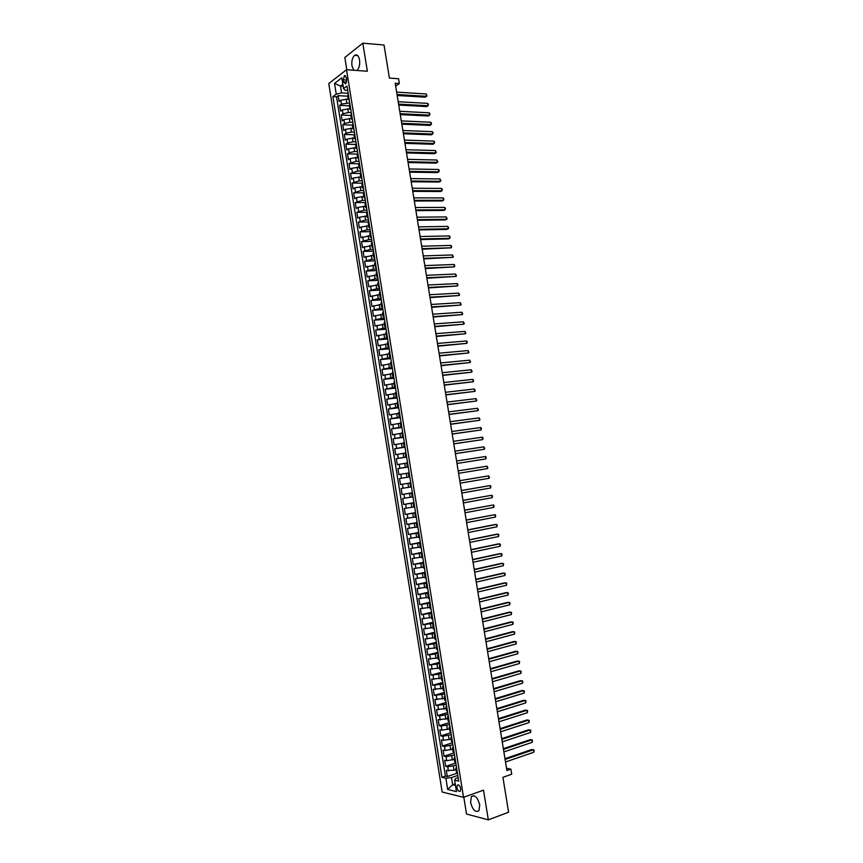 <?xml version="1.0" encoding="UTF-8"?>
<svg xmlns="http://www.w3.org/2000/svg" width="863" height="863" viewBox="0 0 863 863"><rect width="100%" height="100%" fill="white"/><g stroke="black" fill="none" stroke-linecap="round" stroke-linejoin="round"><path stroke-width="1.29" d="M479.742 804.812C477.595 797.315 474.812 794.586 471.392 796.603L470.572 802.514C472.697 810.001 475.481 812.73 478.933 810.702L479.742 804.812M356.926 70.475C359.181 68.263 360.054 64.757 359.558 59.968C358.63 55.717 357.012 54.153 354.693 55.297C352.363 57.465 351.446 60.993 351.953 65.879L353.841 70.259M460.713 788.62C459.839 785.503 458.695 784.381 457.293 785.222L456.959 787.725C457.822 790.832 458.965 791.964 460.378 791.112L460.713 788.62M463.809 797.218L466.516 814.025L488.318 819.85L508.587 812.223L502.924 777.326L511.716 774.219L510.885 769.16L506.538 768.286M328.76 83.549L442.169 792.029L463.539 797.315L346.527 69.73L328.76 83.549M346.527 69.73L367.358 71.241L362.816 43.15L344.844 57.487L346.818 69.752M362.816 43.15L384.035 45.016L389.396 78.091L398.555 78.727L399.342 83.528L395.189 83.258L506.905 770.551L510.885 769.16M348.231 99.051L340.799 100.173L339.062 101.456L338.123 95.653L347.767 96.203M349.72 102.988L341.424 104.056L339.677 105.329L349.321 105.836M339.677 105.329L340.615 111.144L342.363 109.881L349.785 108.76M351.349 118.479L343.916 119.601L342.169 120.842L341.23 115.027L350.863 115.48M352.913 128.209L345.48 129.331L343.722 130.54L342.784 124.725L352.417 125.124M354.477 137.94L347.045 139.062L345.276 140.248L344.348 134.423L353.97 134.779L354.682 133.894M356.041 147.67L348.609 148.803L346.84 149.968L345.901 144.143L355.556 144.434M357.606 157.422L350.162 158.544L348.393 159.687L347.455 153.851L357.217 154.11M359.17 167.174L351.737 168.307L349.957 169.418L349.019 163.582L358.965 163.787M360.745 176.937L353.301 178.069L351.511 179.159L350.583 173.312L360.81 173.463M362.309 186.699L354.866 187.832L353.075 188.9L352.136 183.053L362.6 183.15M363.884 196.473L356.43 197.605L354.639 198.652L353.701 192.805L364.164 192.837M365.448 206.246L358.005 207.39L356.203 208.415L355.265 202.557L365.718 202.535M367.023 216.041L359.569 217.185L357.767 218.177L356.829 212.32L367.282 212.244M368.598 225.836L361.144 226.98L359.342 227.951L358.404 222.082L368.835 221.953M370.173 235.631L360.907 237.724L359.968 231.856L370.4 231.672M371.748 245.448L362.482 247.519L361.532 241.64L371.964 241.392M373.334 255.265L364.046 257.303L363.107 251.435L373.528 251.122M374.909 265.081L365.621 267.109L364.671 261.23L375.092 260.863M376.484 274.909L367.196 276.915L366.246 271.036L376.656 270.615M378.07 284.747L368.76 286.732L367.821 280.842L378.231 280.367M379.644 294.596L370.335 296.548L369.396 290.658L379.796 290.119M381.23 304.445L371.921 306.387L370.971 300.486L381.37 299.893M382.816 314.305L373.496 316.214L372.546 310.313L382.935 309.666M384.402 324.175L375.071 326.063L374.121 320.151L384.51 319.439M385.988 334.046L376.646 335.912L375.707 330L386.085 329.235M387.573 343.927L378.231 345.772L377.282 339.86L387.66 339.03M389.17 353.819L379.817 355.632L378.868 349.72L389.235 348.825M390.756 363.711L381.392 365.513L380.443 359.58L390.81 358.641M392.352 373.614L382.978 375.383L382.029 369.461L392.385 368.458M393.938 383.517L384.564 385.276L383.614 379.342L393.97 378.274M395.534 393.442L386.149 395.168L385.2 389.235L395.545 388.113M397.131 403.366L387.735 405.071L386.786 399.127L397.131 397.951M398.728 413.291L389.332 414.974L388.372 409.03L398.706 407.789M400.324 423.237L390.917 424.887L389.968 418.943L400.292 417.649M401.921 433.172L392.514 434.812L391.554 428.857L401.878 427.509M403.517 443.129L394.1 444.747L393.15 438.782L403.463 437.368M405.125 453.086L395.696 454.682L394.736 448.717L405.049 447.239M406.721 463.053L397.293 464.628L396.333 458.663L406.635 457.12M408.328 473.032L398.889 474.574L397.929 468.609L408.231 467.012M410.788 482.924L400.486 484.531L399.526 478.555L409.817 476.905M400.486 484.531L410.777 482.849M410.572 487.012L401.122 488.523L402.082 494.499L412.363 492.751M412.18 497.002L402.719 498.49L403.679 504.477L413.96 502.665M413.787 507.002L404.316 508.469L405.276 514.456L415.556 512.59M415.394 517.013L405.923 518.447L406.883 524.445L417.153 522.514M417.002 527.023L407.519 528.447L408.479 534.445L418.749 532.449M418.609 537.045L409.127 538.436L410.087 544.445L420.346 542.396M420.227 547.077L410.734 548.447L411.694 554.456L421.942 552.342M421.834 557.11L412.331 558.458L413.301 564.467L423.539 562.298M423.453 567.153L413.938 568.48L414.909 574.499L425.146 572.266M425.06 577.207L415.545 578.512L416.516 584.531L426.754 582.234M426.678 587.261L417.163 588.544L418.124 594.564L428.35 592.212M428.296 597.336L418.771 598.588L419.731 604.618L429.957 602.201M429.914 607.401L420.378 608.631L421.349 614.672L431.565 612.191M431.532 617.487L421.996 618.695L422.956 624.726L433.172 622.201M433.161 627.574L423.604 628.76L424.574 634.801L434.779 632.201M434.779 637.671L425.222 638.825L426.193 644.877L436.387 642.223M436.408 647.768L426.84 648.911L427.811 654.963L438.005 652.245M438.026 657.886L428.458 658.998L429.429 665.049L439.612 662.277M439.655 668.005L430.076 669.084L431.047 675.146L441.23 672.309M441.284 678.124L431.694 679.192L432.665 685.254L442.838 682.353M442.913 688.264L433.312 689.3L434.283 695.373L444.456 692.406M444.542 698.404L434.941 699.418L435.912 705.492L446.074 702.471M446.171 708.545L436.559 709.537L437.53 715.621L447.692 712.536M447.8 718.706L438.188 719.666L439.159 725.751L449.31 722.611M449.44 728.868L441.867 730.152L439.806 729.807L440.788 735.902L450.928 732.687M451.069 739.041L443.496 740.325L441.435 739.958L442.417 746.053L452.557 742.773M452.708 749.213L445.125 750.508L443.064 750.109L444.046 756.204L454.175 752.87M454.348 759.397L446.764 760.702L444.693 760.271L445.675 766.376L455.804 762.978M343.312 79.871L343.657 82.028L345.653 83.938L346.699 79.709L346.343 77.541L344.359 75.631L343.312 79.871L346.743 80.097M458.156 777.66L455.653 778.523L454.628 780.206L458.717 781.144L346.991 86.03L343.56 88.609L345.092 90.281L347.703 90.442M454.628 780.206L456.451 791.587L447.681 789.462L445.88 778.21L441.921 777.304L332.913 96.634L336.236 94.132L334.52 83.441L341.824 77.799L343.56 88.609M456.16 765.233L447.746 766.819L445.675 766.376M455.977 769.591L454.003 770.26L453.355 766.182M454.521 755.049L446.106 756.624L444.046 756.204M452.892 744.877L444.477 746.43L442.417 746.053M451.252 734.704L442.838 736.258L440.788 735.902M449.623 724.542L441.209 726.085L439.159 725.751M447.983 714.381L439.58 715.923L437.53 715.621M446.354 704.24L435.912 705.492M444.725 694.1L434.283 695.373M443.097 683.971L432.665 685.254M441.468 673.841L431.047 675.146M439.85 663.723L429.429 665.049M438.221 653.615L427.811 654.963M436.592 643.507L426.193 644.877M434.974 633.42L424.574 634.801M433.355 623.323L422.956 624.726M431.737 613.248L421.349 614.672M430.108 603.172L419.731 604.618M428.501 593.108L418.124 594.564M426.883 583.054L416.516 584.531M425.265 573L414.909 574.499M423.647 562.956L413.301 564.467M422.039 552.924L411.694 554.456M420.421 542.892L410.087 544.445M418.814 532.87L408.479 534.445M417.207 522.859L406.883 524.445M415.599 512.849L405.276 514.456M413.992 502.849L403.679 504.477M412.385 492.859L402.082 494.499M409.817 476.872L406.958 477.347L406.322 473.356M408.21 466.915L405.351 467.358L404.715 463.366M406.613 456.948L403.755 457.379L403.107 453.388M405.006 446.991L402.147 447.401L401.511 443.409M403.409 437.045L400.551 437.433L399.903 433.453M401.813 427.099L398.943 427.476L398.307 423.496M400.216 417.163L397.347 417.519L396.71 413.539M398.62 407.228L395.75 407.573L395.114 403.593M397.023 397.314L394.154 397.638L393.517 393.657M395.427 387.39L392.557 387.703L391.921 383.733M393.841 377.487L390.971 377.778L390.324 373.808M392.244 367.584L389.375 367.865L388.738 363.895M390.659 357.692L387.778 357.951L387.142 353.992M389.073 347.811L386.193 348.048L385.556 344.089M387.476 337.929L384.607 338.156L383.97 334.197M385.89 328.059L383.01 328.274L382.374 324.315M384.305 318.199L381.424 318.393L380.788 314.434M382.719 308.339L379.839 308.512L379.202 304.574M381.144 298.49L378.253 298.652L377.627 294.704M379.558 288.641L376.667 288.792L376.041 284.855M377.983 278.814L375.092 278.943L374.456 275.006M376.397 268.986L373.506 269.094L372.881 265.157M374.822 259.159L371.931 259.256L371.295 255.329M373.248 249.342L370.346 249.429L369.72 245.502M371.662 239.536L368.771 239.601L368.145 235.675M370.087 229.741L367.196 229.785L366.57 225.869M368.512 219.946L365.621 219.979L364.984 216.063M366.948 210.162L364.046 210.173L363.42 206.257M365.373 200.378L362.471 200.389L361.845 196.473M363.798 190.615L360.896 190.594L360.27 186.678M362.233 180.842L359.332 180.82L358.706 176.904M360.669 171.09L357.757 171.047L357.131 167.131M359.094 161.338L356.192 161.273L355.567 157.368M357.53 151.597L354.617 151.521L353.992 147.616M355.966 141.856L353.053 141.769L352.428 137.864M354.402 132.125L351.489 132.017L350.863 128.123M352.838 122.406L349.925 122.287L349.299 118.393M351.273 112.697L348.361 112.546L347.735 108.662M338.123 95.653L336.538 96.839L445.405 776.117L447.304 776.549L457.422 773.086M454.003 770.26L446.322 770.443L447.304 776.549M399.526 478.555L406.958 477.347M397.929 468.609L405.351 467.358M396.333 458.663L403.755 457.379M394.736 448.717L402.147 447.401M393.15 438.782L400.551 437.433M391.554 428.857L398.943 427.476M389.968 418.943L397.347 417.519M388.372 409.03L395.75 407.573M386.786 399.127L394.154 397.638M385.2 389.235L392.557 387.703M383.614 379.342L390.971 377.778M382.029 369.461L389.375 367.865M380.443 359.58L387.778 357.951M378.868 349.72L386.193 348.048M377.282 339.86L384.607 338.156M375.707 330L383.01 328.274M374.121 320.151L381.424 318.393M372.546 310.313L379.839 308.512M370.971 300.486L378.253 298.652M369.396 290.658L376.667 288.792M367.821 280.842L375.092 278.943M366.246 271.036L373.506 269.094M364.671 261.23L371.931 259.256M363.107 251.435L370.346 249.429M361.532 241.64L368.771 239.601M359.968 231.856L367.196 229.785M358.404 222.082L365.621 219.979M356.829 212.32L364.046 210.173M355.265 202.557L362.471 200.389M353.701 192.805L360.896 190.594M352.136 183.053L359.332 180.82M350.583 173.312L357.757 171.047M349.019 163.582L356.192 161.273M347.455 153.851L349.235 152.697L354.617 151.521M345.901 144.143L347.67 142.956L353.053 141.769M344.348 134.423L346.106 133.215L351.489 132.017M342.784 124.725L344.542 123.485L349.925 122.287M341.23 115.027L342.989 113.765L348.361 112.546M348.997 98.501L348.285 99.45L349.256 100.13M348.361 94.574L347.66 95.534L348.285 99.45M349.947 104.391L349.235 105.329L349.86 109.245L350.572 108.328M351.521 114.218L350.81 115.135L351.446 119.062L352.158 118.155M353.107 124.056L352.384 124.952L353.021 128.878L353.733 127.994M355.556 139.288L354.596 138.695L355.319 137.832M356.268 143.743L355.545 144.596L356.182 148.533L356.904 147.681M357.854 153.603L357.12 154.434L357.757 158.361L358.49 157.541M359.44 163.463L358.706 164.272L359.342 168.209L360.076 167.411M361.025 173.334L360.292 174.121L360.928 178.058L361.662 177.282M362.611 183.204L361.877 183.981L362.503 187.918L363.247 187.163M364.197 193.096L363.463 193.841L364.089 197.789L364.833 197.044M365.793 202.978L365.049 203.711L365.675 207.659L366.43 206.937M367.379 212.881L366.635 213.593L367.271 217.541L368.016 216.84M368.976 222.783L368.221 223.474L368.857 227.433L369.612 226.753M370.572 232.697L369.806 233.366L370.443 237.325L371.209 236.667M372.158 242.622L371.403 243.269L372.039 247.228L372.794 246.591M373.755 252.546L372.989 253.172L373.625 257.131L374.391 256.527M375.351 262.481L374.585 263.086L375.222 267.055L375.998 266.462M376.948 272.428L376.182 273.01L376.818 276.98L377.595 276.408M378.555 282.374L377.778 282.935L378.415 286.904L379.191 286.354M380.151 292.33L379.375 292.87L380.011 296.85L380.788 296.322M381.748 302.298L380.971 302.816L381.608 306.796L382.395 306.289M383.355 312.266L382.568 312.762L383.204 316.743L384.003 316.257M384.963 322.244L384.164 322.719L384.812 326.71L385.599 326.246M386.57 332.233L385.772 332.687L386.408 336.678L387.207 336.236M388.167 342.233L387.368 342.665L388.016 346.656L388.814 346.225M389.774 352.233L388.976 352.643L389.623 356.635L390.421 356.236M391.392 362.233L390.583 362.622L391.219 366.624L392.029 366.246M392.999 372.255L392.19 372.622L392.827 376.624L393.647 376.268M394.607 382.277L393.798 382.622L394.434 386.624L395.254 386.29M396.225 392.309L395.405 392.633L396.052 396.635L396.861 396.322M397.832 402.341L397.012 402.654L397.66 406.656L398.479 406.365M399.45 412.395L398.62 412.676L399.267 416.689L400.098 416.408M401.068 422.449L400.238 422.708L400.885 426.721L401.716 426.473M402.687 432.503L401.845 432.741L402.492 436.764L403.334 436.527M404.305 442.579L403.463 442.795L404.111 446.807L404.952 446.603M405.923 452.644L405.081 452.848L405.729 456.872L406.57 456.678M407.541 462.73L406.7 462.902L407.347 466.926L408.188 466.764M409.159 472.827L408.318 472.978L408.965 477.002M409.936 483.053L410.583 487.077L411.435 486.959M412.406 493.021L411.554 493.129L412.395 492.967M411.554 493.129L412.201 497.164L413.064 497.066M414.035 503.14L413.172 503.226L414.013 503.032M413.172 503.226L413.83 507.261L414.682 507.185M415.664 513.258L414.801 513.323L415.642 513.107M414.801 513.323L415.448 517.369L416.311 517.304M417.293 523.388L416.419 523.431L417.261 523.194M416.419 523.431L417.077 527.476L417.94 527.444M418.922 533.517L418.048 533.539L418.879 533.291M418.048 533.539L418.695 537.584L419.569 537.573M420.551 543.668L419.677 543.658L420.508 543.388M419.677 543.658L420.324 547.714L421.198 547.725M422.18 553.819L421.306 553.787L422.126 553.496M421.306 553.787L421.953 557.843L422.838 557.876M423.809 563.971L422.935 563.927L423.755 563.604M422.935 563.927L423.582 567.983L424.467 568.037M425.448 574.132L424.564 574.068L425.383 573.722M424.564 574.068L425.211 578.134L426.095 578.21M427.077 584.316L426.193 584.219L427.012 583.852M426.193 584.219L426.84 588.286L427.735 588.383M428.717 594.488L427.821 594.38L428.641 593.992M427.821 594.38L428.48 598.447L429.375 598.566M430.357 604.683L429.461 604.542L430.27 604.132M429.461 604.542L430.108 608.609L431.015 608.76M431.996 614.877L431.09 614.715L431.899 614.283M431.09 614.715L431.748 618.793L432.654 618.954M433.636 625.082L432.73 624.898L433.528 624.445M432.73 624.898L433.388 628.976L434.294 629.159M435.276 635.287L434.369 635.092L435.168 634.607M434.369 635.092L435.017 639.17L435.934 639.375M436.915 645.513L436.009 645.287L436.797 644.78M436.009 645.287L436.656 649.364L437.573 649.602M438.566 655.74L437.649 655.492L438.436 654.963M437.649 655.492L438.296 659.569L439.224 659.828M440.206 665.966L439.289 665.697L440.076 665.157M439.289 665.697L439.947 669.785L440.864 670.066M441.856 676.214L440.928 675.923L441.716 675.351M440.928 675.923L441.586 680.012L442.514 680.314M443.496 686.463L442.568 686.15L443.355 685.556M442.568 686.15L443.226 690.238L444.165 690.562M445.146 696.711L444.218 696.376L444.995 695.772M444.218 696.376L444.877 700.476L445.804 700.821M446.797 706.98L445.858 706.624L446.635 705.988M445.858 706.624L446.516 710.724L447.455 711.09M448.447 717.25L447.509 716.873L448.285 716.214M447.509 716.873L448.167 720.972L449.105 721.36M450.098 727.531L449.159 727.131L449.925 726.452M449.159 727.131L449.817 731.231L450.766 731.651M451.759 737.822L450.81 737.39L451.576 736.689M450.81 737.39L451.468 741.5L452.417 741.932M453.409 748.113L452.46 747.671L453.226 746.937M452.46 747.671L453.118 751.781L454.067 752.234M455.071 758.415L454.111 757.951L454.866 757.196M454.111 757.951L454.769 762.061L455.729 762.536M456.721 768.728L455.761 768.232L456.516 767.466M455.761 768.232L456.43 772.353L457.39 772.86M343.183 86.257L340.518 86.084L341.619 92.891L336.236 94.132M348.156 93.28L341.619 92.891M488.318 819.85L483.517 790.174L463.539 797.315M395.653 86.127L399.342 83.528M342.87 84.294L340.518 86.084L334.52 83.441M455.211 783.863L452.654 784.758L455.459 785.416M457.8 775.427L451.5 777.585L452.654 784.758L447.681 789.462M336.538 96.839L332.913 96.634M350.831 109.903L349.86 109.245M352.406 119.698L351.446 119.062M353.981 129.493L353.021 128.878M357.131 149.105L356.182 148.533M358.706 158.921L357.757 158.361M360.292 168.738L359.342 168.209M361.867 178.576L360.928 178.058M363.452 188.414L362.503 187.918M365.027 198.253L364.089 197.789M366.613 208.112L365.675 207.659M368.199 217.972L367.271 217.541M369.785 227.832L368.857 227.433M371.37 237.713L370.443 237.325M372.956 247.595L372.039 247.228M374.553 257.476L373.625 257.131M376.139 267.368L375.222 267.055M377.735 277.282L376.818 276.98M379.321 287.185L378.415 286.904M380.917 297.109L380.011 296.85M382.514 307.034L381.608 306.796M384.111 316.958L383.204 316.743M385.707 326.904L384.812 326.71M387.304 336.85L386.408 336.678M388.911 346.797L388.016 346.656M390.508 356.764L389.623 356.635M392.115 366.732L391.219 366.624M393.711 376.71L392.827 376.624M395.319 386.689L394.434 386.624M396.926 396.678L396.052 396.635M398.533 406.678L397.66 406.656M400.141 416.689L399.267 416.689M401.748 426.7L400.885 426.721M403.355 436.721L402.492 436.764M404.974 446.743L404.111 446.807M406.581 456.775L405.729 456.872M408.199 466.818L407.347 466.926M445.405 776.117L441.921 777.304M445.88 778.21L451.5 777.585M397.185 95.502L425.189 97.174L426.505 96.311L397.023 94.531M426.117 93.959L427.034 95.922L426.505 96.311L426.117 93.959L396.635 92.136M398.738 105.059L426.732 106.581L428.048 105.728L398.577 104.11M427.66 103.377L428.415 104.391L428.048 105.728L427.66 103.377L398.188 101.715M400.292 114.617L428.275 115.987L429.591 115.157L400.141 113.7M429.202 112.794L429.957 113.808L429.591 115.157L429.202 112.794L399.752 111.305M401.845 124.186L429.817 125.405L431.133 124.585L401.694 123.29M430.745 122.233L431.5 123.226L431.133 124.585L430.745 122.233L401.306 120.896M403.399 133.765L431.349 134.822L432.676 134.024L403.258 132.891M432.287 131.661L433.043 132.654L432.676 134.024L432.287 131.661L402.87 130.496M404.963 143.355L432.892 144.261L434.218 143.474L404.823 142.503M433.83 141.111L434.585 142.093L434.218 143.474L433.83 141.111L404.434 140.097M406.516 152.945L434.434 153.69L435.761 152.924L406.387 152.115M435.384 150.561L436.279 152.471L435.761 152.924L435.384 150.561L405.988 149.709M408.08 162.535L435.988 163.139L437.314 162.384L407.951 161.737M436.926 160.022L437.832 161.92L437.314 162.384L436.926 160.022L407.552 159.331M409.634 172.147L437.53 172.589L438.857 171.845L409.515 171.37M438.48 169.482L439.224 170.432L438.857 171.845L438.48 169.482L409.116 168.965M411.198 181.759L439.073 182.039L440.41 181.316L411.079 181.003M440.022 178.954L440.928 180.842L440.41 181.316L440.022 178.954L410.691 178.598M412.762 191.37L440.626 191.5L441.964 190.799L412.643 190.647M441.576 188.425L442.32 189.353L441.964 190.799L441.576 188.425L412.255 188.231M414.326 200.993L442.169 200.971L443.517 200.281L414.218 200.302M443.129 197.907L443.873 198.835L443.517 200.281L443.129 197.907L413.819 197.886M415.89 210.626L443.722 210.453L445.071 209.774L415.783 209.957M444.682 207.4L445.427 208.317L445.071 209.774L444.682 207.4L415.394 207.541M417.465 220.27L445.276 219.936L446.624 219.278L417.358 219.612M446.236 216.904L447.131 218.749L446.624 219.278L446.236 216.904L416.958 217.196M419.03 229.914L446.829 229.418L448.177 228.781L418.922 229.288M447.789 226.408L448.684 228.242L448.177 228.781L447.789 226.408L418.533 226.872M420.594 239.569L448.382 238.922L449.731 238.296L420.497 238.965M449.343 235.912L450.087 236.796L449.731 238.296L449.343 235.912L420.108 236.548M422.169 249.224L451.295 247.81L422.072 248.652M450.907 245.426L451.64 246.3L451.295 247.81L450.907 245.426L421.683 246.225M423.733 258.889L452.848 257.336L423.647 258.339M452.46 254.952L453.355 256.764L452.848 257.336L452.46 254.952L423.258 255.912M425.308 268.566L454.413 266.872L425.222 268.037M454.024 264.488L454.758 265.329L454.413 266.872L454.024 264.488L424.833 265.61M426.883 278.242L455.966 276.408L426.807 277.746M455.578 274.024L456.473 275.815L455.966 276.408L455.578 274.024L426.408 275.319M428.458 287.929L457.53 285.955L428.382 287.455M457.142 283.571L457.875 284.391L457.53 285.955L457.142 283.571L427.983 285.027M430.033 297.627L459.094 295.502L429.957 297.174M458.706 293.118L459.591 294.887L459.094 295.502L458.706 293.118L429.569 294.747M431.608 307.325L460.659 305.071L431.543 306.894M460.27 302.676L461.155 304.434L460.659 305.071L460.27 302.676L431.144 304.466M433.194 317.034L462.223 314.628L433.129 316.635M461.834 312.244L462.719 313.992L462.223 314.628L461.834 312.244L432.73 314.197M434.769 326.743L463.787 324.208L434.704 326.376M463.399 321.813L464.283 323.549L463.787 324.208L463.399 321.813L434.316 323.938M436.344 336.473L465.362 333.787L436.29 336.117M464.963 331.392L465.847 333.118L465.362 333.787L464.963 331.392L435.891 333.679M437.929 346.192L466.926 343.366L437.875 345.869M466.538 340.971L467.261 341.737L466.926 343.366L466.538 340.971L437.476 343.431M439.515 355.934L468.501 352.967L439.461 355.632M468.102 350.561L468.987 352.277L468.501 352.967L468.102 350.561L439.062 353.194M441.101 365.675L470.065 362.568L441.047 365.405M469.677 360.162L470.551 361.867L470.065 362.568L469.677 360.162L440.659 362.956M442.676 375.427L471.64 372.169L442.643 375.178M471.252 369.763L472.126 371.468L471.64 372.169L471.252 369.763L442.244 372.73M444.262 385.178L473.215 381.78L444.229 384.963M472.816 379.375L473.539 380.108L473.215 381.78L472.816 379.375L443.83 382.514M445.858 394.941L474.79 391.403L445.826 394.747M474.391 388.997L475.265 390.669L474.79 391.403L474.391 388.997L445.427 392.298M447.444 404.715L476.365 401.025L447.412 404.542M475.966 398.62L476.84 400.292L476.365 401.025L475.966 398.62L447.012 402.093M449.03 414.499L477.94 410.669L449.008 414.348M477.541 408.253L478.415 409.914L477.94 410.669L477.541 408.253L448.609 411.899M450.626 424.283L479.515 420.303L450.605 424.154M479.127 417.897L479.99 419.537L479.515 420.303L479.127 417.897L450.206 421.705M452.212 434.067L481.101 429.957L452.201 433.97M480.702 427.541L481.414 428.21L481.101 429.957L480.702 427.541L451.802 431.522M453.809 443.873L482.676 439.612L453.798 443.798M482.277 437.196L482.989 437.854L482.676 439.612L482.277 437.196L453.399 441.338M455.394 453.679L484.262 449.267L455.394 453.625M483.863 446.851L484.726 448.469L484.262 449.267L483.863 446.851L454.995 451.176M485.438 456.516L486.149 457.163L485.837 458.933L456.991 463.463L485.837 458.933L485.438 456.516L456.592 461.004M458.188 470.853L487.023 466.193L487.422 468.609L458.587 473.312M487.023 466.193L487.886 467.789L487.422 468.609M459.796 480.702L488.609 475.869L489.008 478.296L460.195 483.172M459.785 480.68L488.609 475.869L489.472 477.466L489.008 478.296M461.392 490.562L490.195 485.556L490.594 487.983L461.791 493.032M461.381 490.508L490.195 485.556L490.896 486.171L490.594 487.983M463 500.432L491.781 495.254L492.18 497.681L463.399 502.892M462.989 500.357L491.781 495.254L492.482 495.858L492.18 497.681M464.607 510.303L493.366 504.952L493.765 507.379L465.006 512.773M464.585 510.195L493.366 504.952L494.068 505.545L493.765 507.379M466.214 520.184L494.952 514.661L495.351 517.088L466.613 522.654M466.193 520.055L494.952 514.661L495.653 515.243L495.351 517.088M467.811 530.065L496.549 524.38L496.948 526.808L468.221 532.536M467.789 529.914L495.092 524.51L497.239 524.941L496.948 526.808M469.429 539.958L498.134 534.1L498.534 536.527L469.828 542.439M469.396 539.785L496.678 534.219L498.825 534.661L498.534 536.527M471.036 549.86L499.731 543.83L500.13 546.257L471.435 552.342M471.004 549.655L498.275 543.927L500.421 544.37L500.13 546.257M472.644 559.774L501.317 553.561L501.716 555.999L473.043 562.245M472.611 559.537L499.86 553.647L502.007 554.1L501.716 555.999M474.251 569.688L502.913 563.302L503.312 565.74L474.661 572.169M474.219 569.429L501.457 563.366L503.604 563.83L503.312 565.74M475.869 579.612L504.51 573.054L504.909 575.492L476.268 582.094M475.826 579.321L503.043 573.097L505.2 573.571L504.909 575.492M477.487 589.537L506.106 582.816L506.505 585.254L477.886 592.018M477.433 589.224L504.639 582.838L506.786 583.312L506.505 585.254M479.094 599.472L507.703 592.579L508.102 595.017L479.504 601.964M479.041 599.138L506.236 592.59L508.383 593.064L508.102 595.017M480.713 609.418L509.299 602.342L509.699 604.79L481.123 611.91M480.659 609.062L507.832 602.342L509.979 602.827L509.699 604.79M482.331 619.375L510.907 612.126L511.306 614.564L482.741 621.856M482.266 618.987L509.429 612.104L511.586 612.59L511.306 614.564M483.949 629.332L512.503 621.91L512.902 624.348L484.359 631.824M483.884 628.911L511.025 621.867L513.183 622.363L512.902 624.348M485.567 639.3L514.111 631.694L514.51 634.143L485.977 641.792M485.502 638.857L512.622 631.64L514.779 632.148L514.51 634.143M487.196 649.267L515.707 641.5L516.106 643.949L487.595 651.759M487.12 648.803L514.219 641.425L516.387 641.932L516.106 643.949M488.814 659.246L517.315 651.306L517.714 653.755L489.224 661.748M488.738 658.76L515.826 651.209L517.983 651.727L517.714 653.755M490.432 669.235L518.922 661.112L519.321 663.571L490.842 671.738M490.357 668.717L517.422 661.004L519.591 661.533L519.321 663.571M492.061 679.235L520.529 670.929L520.928 673.388L492.471 681.738M491.975 678.685L519.03 670.81L521.198 671.338L520.928 673.388M493.69 689.235L522.137 680.756L522.536 683.216L494.089 691.738M493.593 688.663L520.626 680.616L522.805 681.155L522.536 683.216M495.319 699.246L523.744 690.594L524.143 693.054L495.718 701.748M495.222 698.642L522.234 690.432L524.413 690.983L524.143 693.054M496.948 709.267L525.351 700.432L525.761 702.892L497.347 711.77M496.84 708.642L523.841 700.26L526.02 700.81L525.761 702.892M498.577 719.289L526.969 710.281L527.369 712.741L498.976 721.792M498.469 718.631L525.448 710.087L527.627 710.648L527.369 712.741M500.206 729.321L528.577 720.13L528.976 722.601L500.616 731.824M500.098 728.642L527.056 719.925L529.235 720.486L528.976 722.601M501.835 739.354L530.195 730.001L530.594 732.46L502.244 741.867M501.716 738.652L528.674 729.764L530.853 730.335L530.594 732.46M503.463 749.408L531.802 739.861L532.212 742.331L503.873 751.921M503.345 748.674L530.281 739.623L532.46 740.195L532.212 742.331M505.103 759.462L533.42 749.742L533.83 752.212L505.513 761.975M504.974 758.696L531.899 749.472L534.078 750.066L533.83 752.212M452.374 760.055L451.716 755.977M450.734 749.861L450.076 745.783M449.094 739.667L448.436 735.6M447.455 729.483L446.807 725.416M445.826 719.311L445.168 715.244M444.186 709.149L443.539 705.082M442.557 698.987L441.91 694.92M440.928 688.836L440.281 684.769M439.299 678.685L438.652 674.629M437.67 668.545L437.023 664.499M436.042 658.415L435.394 654.37M434.413 648.296L433.765 644.251M432.795 638.178L432.147 634.132M431.166 628.07L430.518 624.035M429.547 617.973L428.9 613.938M427.929 607.876L427.282 603.841M426.3 597.8L425.653 593.766M424.682 587.714L424.035 583.69M423.064 577.649L422.428 573.625M421.457 567.584L420.81 563.561M419.839 557.53L419.191 553.507M418.221 547.476L417.573 543.463M416.613 537.433L415.966 533.42M414.995 527.401L414.359 523.388M413.388 517.379L412.741 513.366M411.78 507.358L411.133 503.356M410.173 497.347L409.526 493.345M408.566 487.347L407.919 483.345M346.807 102.826L346.182 98.943M341.424 104.056L340.799 100.173M448.393 770.896L447.746 766.819M446.764 760.702L446.106 756.624M445.125 750.508L444.477 746.43M443.496 740.325L442.838 736.258M441.867 730.152L441.209 726.085M440.227 719.99L439.58 715.923M438.598 709.828L437.951 705.772M436.969 699.677L436.322 695.621M435.351 689.537L434.693 685.481M433.722 679.397L433.075 675.351M432.093 669.267L431.446 665.222M430.475 659.149L429.828 655.103M428.846 649.041L428.199 644.995M427.228 638.933L426.581 634.888M425.61 628.836L424.963 624.79M423.992 618.739L423.345 614.704M422.374 608.652L421.727 604.629M420.756 598.577L420.108 594.553M419.138 588.512L418.49 584.488M417.53 578.447L416.883 574.424M415.912 568.393L415.265 564.38M414.305 558.35L413.657 554.337M412.687 548.307L412.05 544.294M411.079 538.275L410.443 534.273M409.472 528.253L408.835 524.251M407.865 518.231L407.228 514.229M406.257 508.231L405.621 504.229M404.661 498.221L404.013 494.229M403.053 488.231L402.417 484.229M401.457 478.242L400.81 474.251M399.849 468.264L399.213 464.272M398.253 458.285L397.606 454.305M396.656 448.318L396.009 444.337M395.049 438.361L394.413 434.38M393.463 428.415L392.816 424.434M391.867 418.469L391.23 414.488M390.27 408.533L389.634 404.553M388.674 398.598L388.037 394.628M387.088 388.674L386.451 384.715M385.491 378.76L384.855 374.801M383.906 368.857L383.269 364.898M382.32 358.954L381.683 354.995M380.734 349.062L380.098 345.103M379.148 339.181L378.512 335.222M377.563 329.299L376.926 325.351M375.977 319.429L375.34 315.48M374.391 309.558L373.755 305.621M372.816 299.698L372.18 295.761M371.23 289.849L370.605 285.912M369.655 280.011L369.019 276.074M368.07 270.173L367.444 266.246M366.495 260.346L365.869 256.419M364.92 250.529L364.294 246.602M363.345 240.712L362.719 236.786M361.77 230.906L361.144 226.98M360.205 221.101L359.569 217.185M358.63 211.306L358.005 207.39M357.066 201.521L356.43 197.605M355.491 191.748L354.866 187.832M353.927 181.974L353.301 178.069M352.363 172.212L351.737 168.307M350.799 162.449L350.162 158.544M349.235 152.697L348.609 148.803M347.67 142.956L347.045 139.062M346.106 133.215L345.48 129.331M344.542 123.485L343.916 119.601M342.989 113.765L342.363 109.881M348.803 98.652L348.167 94.725M350.378 108.468L349.742 104.542M351.953 118.296L351.327 114.358M353.539 128.123L352.902 124.196M355.114 137.972L354.488 134.035M356.699 147.821L356.063 143.873M358.285 157.67L357.649 153.733M359.871 167.53L359.235 163.592M361.457 177.4L360.82 173.452M363.043 187.282L362.406 183.334M364.628 197.163L363.992 193.215M366.225 207.055L365.588 203.096M367.811 216.958L367.174 212.999M369.407 226.861L368.771 222.902M371.004 236.775L370.356 232.805M372.589 246.699L371.953 242.73M374.186 256.624L373.55 252.654M375.783 266.559L375.146 262.579M377.379 276.505L376.743 272.525M378.986 286.451L378.339 282.471M380.583 296.408L379.947 292.428M382.18 306.376L381.543 302.384M383.787 316.343L383.15 312.352M385.394 326.322L384.747 322.331M386.991 336.311L386.354 332.309M388.598 346.3L387.962 342.309M390.205 356.3L389.569 352.298M391.824 366.311L391.176 362.309M393.431 376.333L392.784 372.32M395.038 386.354L394.391 382.341M396.656 396.387L396.009 392.374M398.264 406.419L397.616 402.406M399.882 416.462L399.235 412.449M401.5 426.516L400.853 422.492M403.107 436.581L402.46 432.557M404.725 446.646L404.078 442.622M406.354 456.721L405.696 452.697M407.972 466.807L407.325 462.773M409.591 476.894L408.943 472.859M411.22 486.991L410.561 482.956M412.838 497.099L412.19 493.053M414.467 507.217L413.809 503.161M416.095 517.336L415.437 513.28M417.714 527.466L417.066 523.409M419.342 537.595L418.695 533.539M420.982 547.735L420.324 543.679M422.611 557.886L421.953 553.83M424.24 568.048L423.593 563.981M425.88 578.21L425.222 574.143M427.509 588.383L426.861 584.316M429.148 598.566L428.49 594.488M430.788 608.749L430.13 604.683M432.428 618.954L431.77 614.866M434.067 629.149L433.409 625.071M435.707 639.364L435.049 635.276M437.347 649.58L436.689 645.492M438.987 659.807L438.328 655.718M440.637 670.044L439.979 665.945M442.277 680.281L441.619 676.182M443.927 690.529L443.269 686.43M445.578 700.788L444.92 696.689M447.228 711.058L446.57 706.948M448.879 721.328L448.221 717.218M450.529 731.608L449.871 727.498M452.18 741.9L451.522 737.779M453.841 752.191L453.172 748.07M455.491 762.493L454.833 758.372M457.153 772.806L456.484 768.674M346.592 82.222L343.657 82.028M473.873 795.718L471.392 796.603M357.595 55.523L354.693 55.297M458.35 784.855L457.293 785.222M354.596 138.695L353.97 134.768M345.545 75.707L344.359 75.631"/></g></svg>
